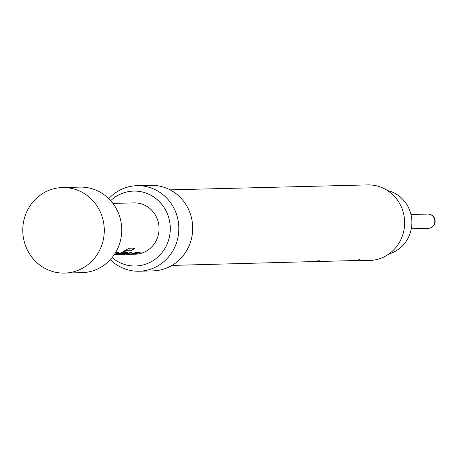 <?xml version="1.0" encoding="UTF-8"?>
<svg xmlns="http://www.w3.org/2000/svg" width="458" height="458" viewBox="0 0 458 458"><rect width="100%" height="100%" fill="white"/><g stroke="black" fill="none" stroke-linecap="round" stroke-linejoin="round"><path stroke-width="0.69" d="M69.032 272.728A42.783 40.756 88.6 0 1 64.595 273.094A42.783 40.756 88.6 0 1 22.9 233.677A42.783 40.756 88.6 0 1 58.017 187.917A42.783 40.756 88.6 0 1 62.454 187.551A42.783 40.756 88.6 0 1 104.149 226.968A42.783 40.756 88.6 0 1 69.032 272.728M62.454 187.551L79.904 187.116A42.783 40.756 88.6 0 1 121.599 226.533A42.783 40.756 88.6 0 1 86.482 272.287A42.783 40.756 88.6 0 1 82.045 272.653L64.595 273.094M130.456 254.316A25.671 24.457 -91.4 0 0 131.143 254.31L135.247 254.207A25.671 24.457 -91.4 0 0 137.91 253.984A25.671 24.457 -91.4 0 0 158.983 226.533A25.671 24.457 -91.4 0 0 133.965 202.883L112.926 203.409M131.143 254.31A25.671 24.457 -91.4 0 0 133.805 254.087A25.671 24.457 -91.4 0 0 140.526 252.083L139.163 252.118A25.671 24.457 -91.4 0 1 132.436 254.121A25.671 24.457 -91.4 0 1 129.774 254.345L128.229 254.379A25.671 24.457 -91.4 0 0 130.891 254.161A25.671 24.457 -91.4 0 0 137.618 252.158L136.249 252.192A25.671 24.457 -91.4 0 1 129.528 254.196A25.671 24.457 -91.4 0 1 127.141 254.408L126.786 254.419M127.547 254.39L127.937 254.385A25.671 24.457 -91.4 0 0 128.229 254.379M120.609 254.568A25.671 24.457 -91.4 0 0 120.901 254.562A25.671 24.457 -91.4 0 0 123.563 254.345A25.671 24.457 -91.4 0 0 130.29 252.341L131.652 252.306A25.671 24.457 -91.4 0 1 124.931 254.31A25.671 24.457 -91.4 0 1 122.544 254.522L122.532 254.236M118.748 254.608L119.057 254.608A25.671 24.457 -91.4 0 0 119.355 254.602A25.671 24.457 -91.4 0 0 122.017 254.385A25.671 24.457 -91.4 0 0 124.982 253.766L127.467 252.41L123.551 252.507A25.671 24.457 -91.4 0 1 119.515 253.972L123.213 253.944A25.671 24.457 -91.4 0 1 120.803 254.413A25.671 24.457 -91.4 0 1 118.416 254.625L114.208 254.734A25.671 24.457 -91.4 0 0 116.206 254.528A25.671 24.457 -91.4 0 0 125.578 251.07L131.314 250.778A25.671 24.457 -91.4 0 0 134.732 248.087L129.001 248.23L124.547 250.789A25.671 24.457 -91.4 0 1 114.689 254.568A25.671 24.457 -91.4 0 1 114.288 254.619M127.141 254.408L126.763 254.419M118.416 254.625L114.208 254.734M114.443 254.385A25.671 24.457 -91.4 0 0 116.109 253.99L118.593 252.633L115.496 252.707M120.574 253.669L123.328 253.6L123.213 253.944M389.025 253.898A32.655 31.11 -91.4 0 0 411.616 218.048A32.655 31.11 -91.4 0 0 387.439 190.499M171.985 265.411L313.387 261.587C320.005 260.453 320.972 260.453 316.278 261.575L354.126 260.568C360.749 259.434 361.711 259.428 357.017 260.556L352.254 260.9L369.595 260.465A37.791 36.005 88.6 0 0 373.516 260.144A37.791 36.005 88.6 0 0 404.534 219.726A37.791 36.005 88.6 0 0 367.705 184.906L348.635 185.387M319.346 260.739L316.278 261.575M360.085 259.72L357.017 260.556M309.625 186.36L170.095 189.852M108.758 198.657A42.783 40.756 88.6 0 1 132.568 186.057A42.783 40.756 88.6 0 1 137.005 185.69A42.783 40.756 88.6 0 1 178.7 225.101A42.783 40.756 88.6 0 1 143.583 270.861A42.783 40.756 88.6 0 1 139.14 271.228A42.783 40.756 88.6 0 1 110.286 259.686M137.005 185.69L150.871 185.341A42.783 40.756 88.6 0 1 192.566 224.758A42.783 40.756 88.6 0 1 157.449 270.512A42.783 40.756 88.6 0 1 153.012 270.878L139.14 271.228M110.687 200.678A37.464 35.69 88.6 0 1 129.786 191.415A37.464 35.69 88.6 0 1 169.97 223.573A37.464 35.69 88.6 0 1 139.427 265.674A37.464 35.69 88.6 0 1 112.113 257.568M135.276 253.543A25.385 24.182 -91.4 0 0 139.799 252.1M122.343 254.242L122.349 254.528L122.343 254.242M126.402 253.761A25.385 24.182 -91.4 0 0 130.925 252.324M132.368 253.612A25.385 24.182 -91.4 0 0 136.885 252.175M123.391 253.858A25.385 24.182 -91.4 0 0 124.908 253.492L124.982 253.766M124.908 253.492L127.353 252.152M117.133 254.087A25.385 24.182 -91.4 0 0 125.44 250.824L125.578 251.07M125.44 250.824L125.91 250.91M125.767 250.669L131.314 250.778M131.171 250.532A25.385 24.182 -91.4 0 0 134.309 248.099M114.66 254.047A25.385 24.182 -91.4 0 0 116.034 253.715L116.109 253.99M116.034 253.715L118.479 252.369M411.318 228.754L428.207 228.33A7.128 6.796 -91.4 0 0 428.946 228.267A7.128 6.796 -91.4 0 0 434.762 220.258A7.128 6.796 -91.4 0 0 427.852 214.075L410.958 214.499M315.659 261.203A3.99 0.727 -97.8 0 1 315.757 261.644M356.404 260.184A3.99 0.727 -97.8 0 1 356.501 260.625M127.931 254.098L127.937 254.385M119.057 254.322L119.057 254.608M120.901 254.562L119.355 254.602M309.688 186.36L348.641 185.387M428.207 228.33A7.128 7.128 0 0 0 435.1 220.287A7.128 7.128 0 0 0 427.852 214.075"/></g></svg>
